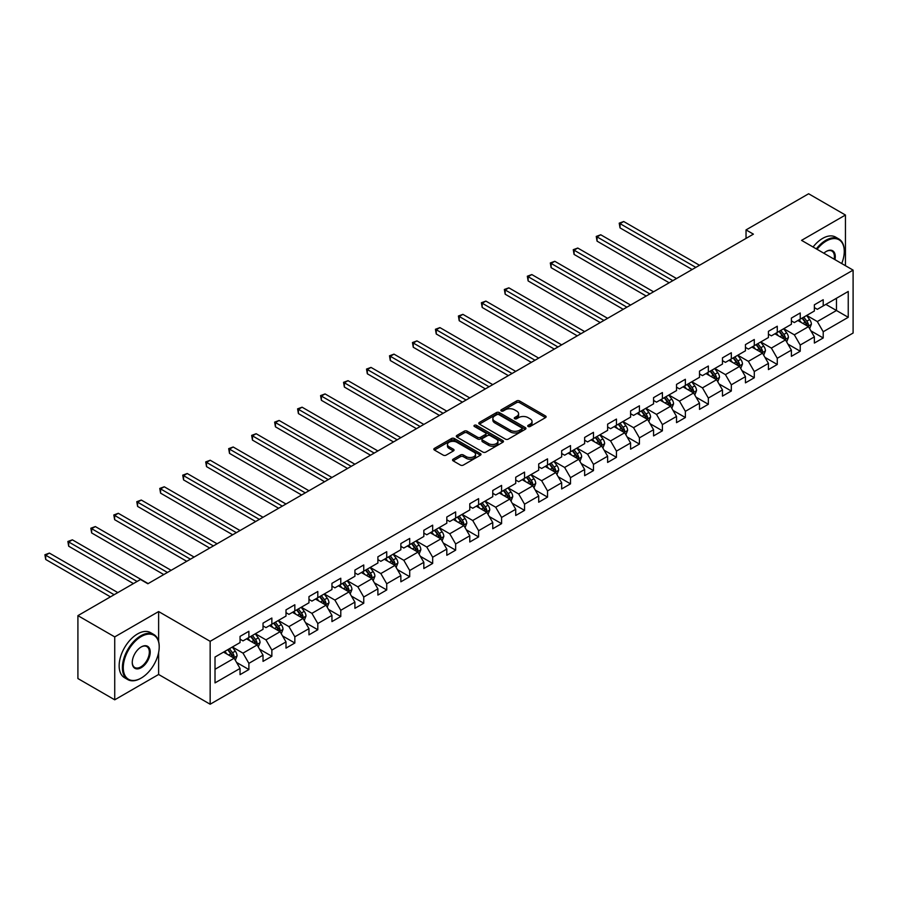 <?xml version="1.0" encoding="UTF-8"?>
<svg xmlns="http://www.w3.org/2000/svg" width="898" height="898" viewBox="0 0 898 898"><rect width="100%" height="100%" fill="white"/><g stroke="black" fill="none" stroke-linecap="round" stroke-linejoin="round"><path stroke-width="1.35" d="M528.136 426.494A1.426 0.831 0 0 0 530.157 426.494L545.513 417.626A2.043 1.179 0 0 0 546.119 416.795A2.043 1.179 0 0 0 545.513 415.954L519.504 400.935A2.043 1.179 0 0 0 516.608 400.935L501.252 409.802A1.426 0.831 0 0 0 500.826 410.386A1.426 0.831 0 0 0 501.252 410.97A1.426 0.831 0 0 0 503.273 410.97L505.26 409.825A6.544 3.772 0 0 1 514.509 409.825L516.676 411.071A6.544 3.772 0 0 1 518.595 413.742A6.544 3.772 0 0 1 516.676 416.414L514.689 417.559A1.426 0.831 0 0 0 514.273 418.154A1.426 0.831 0 0 0 514.689 418.737A1.426 0.831 0 0 0 516.72 418.737L518.707 417.581A6.544 3.772 0 0 1 527.957 417.581L530.123 418.838A6.544 3.772 0 0 1 532.043 421.51A6.544 3.772 0 0 1 530.123 424.182L528.136 425.326A1.426 0.831 0 0 0 527.721 425.91A1.426 0.831 0 0 0 528.136 426.494L528.136 425.326M453.153 459.181A2.043 1.179 0 0 0 452.558 460.023A2.043 1.179 0 0 0 453.153 460.854L460.45 465.074A2.043 1.179 0 0 0 463.346 465.074L480.396 455.219A2.043 1.179 0 0 0 481.002 454.388A2.043 1.179 0 0 0 480.396 453.557L454.377 438.527A2.043 1.179 0 0 0 451.492 438.527L434.43 448.383A2.043 1.179 0 0 0 433.835 449.213A2.043 1.179 0 0 0 434.43 450.044L443.253 455.14A2.043 1.179 0 0 0 446.138 455.14L453.445 450.919A2.043 1.179 0 0 0 454.04 450.089A2.043 1.179 0 0 0 453.445 449.258L449.067 446.733A5.467 3.154 0 0 1 447.462 444.499A5.467 3.154 0 0 1 450.841 441.58A5.467 3.154 0 0 1 456.801 442.265L473.931 452.154A5.467 3.154 0 0 1 475.536 454.388A5.467 3.154 0 0 1 472.157 457.306A5.467 3.154 0 0 1 466.197 456.622L463.346 454.972A2.043 1.179 0 0 0 460.45 454.972L453.153 459.181L453.153 460.854M158.62 611.56L114.731 636.895L77.913 615.635L77.913 678.551L114.731 699.811L158.62 674.477L210.154 704.234L210.154 641.318L158.62 611.56L158.62 641.419M845.445 265.696L845.445 215.026L801.555 240.361L853.1 270.118L210.154 641.318M845.445 215.026L808.627 193.766L746.036 229.899L746.036 238.408M77.913 615.635L140.503 579.502L147.867 583.756L753.4 234.154L746.036 229.899M505.406 439.111A2.043 1.179 0 0 0 508.302 439.111L525.352 429.266A2.043 1.179 0 0 0 525.947 428.436A2.043 1.179 0 0 0 525.352 427.594L499.333 412.575A2.043 1.179 0 0 0 496.448 412.575L479.386 422.43A2.043 1.179 0 0 0 478.791 423.261A2.043 1.179 0 0 0 479.386 424.092L505.406 439.111M474.975 426.808A1.426 0.831 0 0 1 476.423 427.01L476.423 425.304L502.88 440.581A2.043 1.179 0 0 1 503.475 441.412A2.043 1.179 0 0 1 502.88 442.243L485.818 452.098A2.043 1.179 0 0 1 482.933 452.098L456.914 437.068L456.914 435.407A2.043 1.179 0 0 0 456.307 436.237A2.043 1.179 0 0 0 456.914 437.068M456.914 435.407L464.21 431.186A2.043 1.179 0 0 1 467.106 431.186L477.657 437.281A2.043 1.179 0 0 0 480.542 437.281L485.38 434.486A2.043 1.179 0 0 0 485.986 433.655A2.043 1.179 0 0 0 485.38 432.814L474.402 426.471A1.426 0.831 0 0 1 473.976 425.888A1.426 0.831 0 0 1 474.862 425.124A1.426 0.831 0 0 1 476.423 425.304M210.154 704.234L853.1 333.035L853.1 270.118M236.589 662.443L248.892 669.549L248.892 663.341L263.024 655.17L263.024 661.377L271.858 656.281L271.858 650.073L286.002 641.913L286.002 648.12L294.836 643.013L294.836 636.805L308.968 628.645L308.968 634.852L317.802 629.756L317.802 623.549L331.946 615.388L331.946 621.596L340.78 616.488L340.78 610.281L354.912 602.12L354.912 608.328L363.746 603.231L363.746 597.024L377.89 588.864L377.89 595.071L386.724 589.964L386.724 583.756L400.856 575.596L400.856 581.803L409.701 576.696L409.701 570.499L423.834 562.328L423.834 568.535L432.668 563.439L432.668 557.231L446.811 549.071L446.811 555.278L455.645 550.171L455.645 543.964L469.777 535.803L469.777 542.01L478.612 536.914L478.612 530.707L492.755 522.546L492.755 528.754L501.589 523.646L501.589 517.439L515.721 509.278L515.721 515.486L524.555 510.39L524.555 504.182L538.699 496.022L538.699 502.218L547.533 497.122L547.533 490.914L561.665 482.754L561.665 488.961L570.511 483.854L570.511 477.657L584.643 469.486L584.643 475.693L593.477 470.597L593.477 464.389L607.62 456.229L607.62 462.436L616.455 457.329L616.455 451.122L630.587 442.961L630.587 449.168L639.421 444.072L639.421 437.865L653.564 429.704L653.564 435.912L662.398 430.804L662.398 424.597L676.531 416.436L676.531 422.644L685.365 417.548L685.365 411.34L699.508 403.18L699.508 409.376L708.342 404.28L708.342 398.072L722.475 389.912L722.475 396.119L731.32 391.012L731.32 384.804L745.452 376.644L745.452 382.851L754.286 377.755L754.286 371.548L768.43 363.387L768.43 369.594L777.264 364.487L777.264 358.28L791.396 350.119L791.396 356.326L800.23 351.23L800.23 345.023L814.374 336.862L814.374 343.07L823.208 337.962L823.208 331.755L848.24 317.308L848.24 291.457L836.465 298.259L836.465 310.506L848.24 317.308M248.892 669.549L240.047 674.645L240.047 668.438L215.015 682.895L215.015 657.044L240.047 642.586L240.047 636.39L248.892 631.283L248.892 637.49L263.024 629.33L263.024 623.122L271.858 618.026L271.858 624.222L286.002 616.062L286.002 609.854L294.836 604.758L294.836 610.966L308.968 602.805L308.968 596.598L317.802 591.49L317.802 597.698L331.946 589.537L331.946 583.33L340.78 578.233L340.78 584.441L354.912 576.28L354.912 570.073L363.746 564.965L363.746 571.173L377.89 563.012L377.89 556.805L386.724 551.709L386.724 557.916L400.856 549.744L400.856 543.548L409.701 538.441L409.701 544.648L423.834 536.488L423.834 530.28L432.668 525.173L432.668 531.38L446.811 523.22L446.811 517.012L455.645 511.916L455.645 518.124L469.777 509.963L469.777 503.756L478.612 498.648L478.612 504.856L492.755 496.695L492.755 490.488L501.589 485.391L501.589 491.599L515.721 483.438L515.721 477.231L524.555 472.124L524.555 478.331L538.699 470.17L538.699 463.963L547.533 458.867L547.533 465.074L561.665 456.902L561.665 450.695L570.511 445.599L570.511 451.806L584.643 443.646L584.643 437.438L593.477 432.331L593.477 438.538L607.62 430.378L607.62 424.17L616.455 419.074L616.455 425.282L630.587 417.121L630.587 410.914L639.421 405.806L639.421 412.014L653.564 403.853L653.564 397.646L662.398 392.549L662.398 398.757L676.531 390.585L676.531 384.389L685.365 379.282L685.365 385.489L699.508 377.328L699.508 371.121L708.342 366.025L708.342 372.221L722.475 364.06L722.475 357.853L731.32 352.757L731.32 358.964L745.452 350.804L745.452 344.596L754.286 339.489L754.286 345.696L768.43 337.536L768.43 331.328L777.264 326.232L777.264 332.44L791.396 324.279L791.396 318.072L800.23 312.964L800.23 319.172L814.374 311.011L814.374 304.804L823.208 299.708L823.208 305.915L848.24 291.457M246.535 638.848L257.131 644.977L242.999 653.138L232.391 647.009M240.047 639.196L242.999 640.891L248.892 637.49M242.999 653.138L248.892 663.341M257.131 644.977L263.024 655.17M269.501 625.592L280.109 631.709L265.965 639.87L255.369 633.752M263.024 625.928L265.965 627.623L271.858 624.222M265.965 639.87L271.858 650.073M280.109 631.709L286.002 641.913M292.479 612.324L303.075 618.441L288.943 626.613L278.335 620.484M286.002 612.66L288.943 614.367L294.836 610.966M288.943 626.613L294.836 636.805M303.075 618.441L308.968 628.645M315.445 599.056L326.053 605.185L311.909 613.345L301.313 607.228M308.968 599.404L311.909 601.099L317.802 597.698M311.909 613.345L317.802 623.549M326.053 605.185L331.946 615.388M338.423 585.799L349.019 591.917L334.887 600.077L324.279 593.96M331.946 586.136L334.887 587.842L340.78 584.441M334.887 600.077L340.78 610.281M349.019 591.917L354.912 602.12M361.389 572.531L371.996 578.66L357.864 586.821L347.257 580.692M354.912 572.879L357.864 574.574L363.746 571.173M357.864 586.821L363.746 597.024M371.996 578.66L377.89 588.864M384.366 559.274L394.974 565.392L380.831 573.553L370.234 567.435M377.89 559.611L380.831 561.317L386.724 557.916M380.831 573.553L386.724 583.756M394.974 565.392L400.856 575.596M407.344 546.006L417.94 552.135L403.808 560.296L393.201 554.167M400.856 546.343L403.808 548.049L409.701 544.648M403.808 560.296L409.701 570.499M417.94 552.135L423.834 562.328M430.31 532.75L440.918 538.867L426.774 547.028L416.178 540.91M423.834 533.086L426.774 534.781L432.668 531.38M426.774 547.028L432.668 557.231M440.918 538.867L446.811 549.071M453.288 519.482L463.884 525.599L449.752 533.771L439.144 527.642M446.811 519.819L449.752 521.525L455.645 518.124M449.752 533.771L455.645 543.964M463.884 525.599L469.777 535.803M476.254 506.214L486.862 512.343L472.718 520.503L462.122 514.386M469.777 506.562L472.718 508.257L478.612 504.856M472.718 520.503L478.612 530.707M486.862 512.343L492.755 522.546M499.232 492.957L509.828 499.075L495.696 507.235L485.088 501.118M492.755 493.294L495.696 495L501.589 491.599M495.696 507.235L501.589 517.439M509.828 499.075L515.721 509.278M522.198 479.689L532.806 485.818L518.674 493.979L508.066 487.85M515.721 480.037L518.674 481.732L524.555 478.331M518.674 493.979L524.555 504.182M532.806 485.818L538.699 496.022M545.176 466.432L555.783 472.55L541.64 480.711L531.044 474.593M538.699 466.769L541.64 468.464L547.533 465.074M541.64 480.711L547.533 490.914M555.783 472.55L561.665 482.754M568.153 453.164L578.75 459.282L564.618 467.454L554.01 461.325M561.665 453.501L564.618 455.207L570.511 451.806M564.618 467.454L570.511 477.657M578.75 459.282L584.643 469.486M591.12 439.908L601.727 446.025L587.584 454.186L576.987 448.068M584.643 440.245L587.584 441.939L593.477 438.538M587.584 454.186L593.477 464.389M601.727 446.025L607.62 456.229M614.097 426.64L624.694 432.757L610.561 440.918L599.954 434.8M607.62 426.977L610.561 428.683L616.455 425.282M610.561 440.918L616.455 451.122M624.694 432.757L630.587 442.961M637.064 413.372L647.671 419.501L633.528 427.661L622.931 421.544M630.587 413.72L633.528 415.415L639.421 412.014M633.528 427.661L639.421 437.865M647.671 419.501L653.564 429.704M660.041 400.115L670.638 406.233L656.505 414.393L645.898 408.276M653.564 400.452L656.505 402.158L662.398 398.757M656.505 414.393L662.398 424.597M670.638 406.233L676.531 416.436M683.008 386.847L693.615 392.976L679.483 401.137L668.875 395.008M676.531 387.195L679.483 388.89L685.365 385.489M679.483 401.137L685.365 411.34M693.615 392.976L699.508 403.18M705.985 373.59L716.593 379.708L702.449 387.869L691.853 381.751M699.508 373.927L702.449 375.622L708.342 372.221M702.449 387.869L708.342 398.072M716.593 379.708L722.475 389.912M728.963 360.322L739.559 366.44L725.427 374.612L714.819 368.483M722.475 360.659L725.427 362.365L731.32 358.964M725.427 374.612L731.32 384.804M739.559 366.44L745.452 376.644M751.929 347.066L762.537 353.183L748.393 361.344L737.797 355.226M745.452 347.403L748.393 349.098L754.286 345.696M748.393 361.344L754.286 371.548M762.537 353.183L768.43 363.387M774.907 333.798L785.503 339.915L771.371 348.076L760.763 341.958M768.43 334.135L771.371 335.841L777.264 332.44M771.371 348.076L777.264 358.28M785.503 339.915L791.396 350.119M797.873 320.53L808.481 326.659L794.337 334.819L783.741 328.69M791.396 320.878L794.337 322.573L800.23 319.172M794.337 334.819L800.23 345.023M808.481 326.659L814.374 336.862M825.857 304.377L836.465 310.506L817.315 321.551L806.707 315.434M814.374 307.61L817.315 309.316L823.208 305.915M817.315 321.551L823.208 331.755M114.731 636.895L114.731 699.811M215.015 669.291L234.165 658.234L223.557 652.116M234.165 658.234L240.047 668.438M810.905 330.868L823.208 337.962M787.939 344.125L800.23 351.23M764.961 357.393L777.264 364.487M741.995 370.649L754.286 377.755M719.017 383.917L731.32 391.012M696.051 397.185L708.342 404.28M673.073 410.442L685.365 417.548M650.096 423.71L662.398 430.804M627.13 436.967L639.421 444.072M604.152 450.235L616.455 457.329M581.186 463.491L593.477 470.597M558.208 476.759L570.511 483.854M535.242 490.027L547.533 497.122M512.264 503.284L524.555 510.39M489.287 516.552L501.589 523.646M466.32 529.809L478.612 536.914M443.343 543.077L455.645 550.171M420.376 556.333L432.668 563.439M397.399 569.601L409.701 576.696M374.432 582.869L386.724 589.964M351.455 596.126L363.746 603.231M328.477 609.394L340.78 616.488M305.511 622.651L317.802 629.756M282.533 635.919L294.836 643.013M259.567 649.187L271.858 656.281M158.62 674.477L158.62 652.532M528.709 426.696L530.123 425.877A6.544 3.772 0 0 0 532.043 423.205L532.043 421.51M518.595 413.742L518.595 415.448A6.544 3.772 0 0 1 516.676 418.12L515.261 418.939M545.49 417.637L519.504 402.641A2.043 1.179 0 0 0 516.608 402.641L501.825 411.172M525.33 429.289L499.333 414.281A2.043 1.179 0 0 0 496.448 414.281L479.42 424.114M521.738 429.019A1.426 0.831 0 0 0 522.153 428.436A1.426 0.831 0 0 0 521.738 427.852L498.906 414.663A1.426 0.831 0 0 0 496.875 414.663L494.787 415.875A6.544 3.772 0 0 0 492.867 418.547A6.544 3.772 0 0 0 494.787 421.218L510.39 430.232A6.544 3.772 0 0 0 519.639 430.232L521.738 429.019L521.738 430.714A1.426 0.831 0 0 0 522.153 430.131L522.153 428.436M492.867 418.547L492.867 420.242A6.544 3.772 0 0 0 494.787 422.913L494.787 421.218M521.738 430.714L519.639 431.927A6.544 3.772 0 0 1 510.39 431.927L494.787 422.913M456.936 437.09L464.21 432.892L464.21 431.186M485.986 433.655L485.986 435.35A2.043 1.179 0 0 1 485.38 436.181L480.542 438.976A2.043 1.179 0 0 1 477.657 438.976L467.106 432.892A2.043 1.179 0 0 0 464.21 432.892M476.423 427.01L502.846 442.265M488.602 443.601A5.467 3.154 0 0 0 494.562 444.286A5.467 3.154 0 0 0 497.941 441.367A5.467 3.154 0 0 0 496.336 439.133L490.297 435.653A2.043 1.179 0 0 0 487.412 435.653L482.563 438.449A2.043 1.179 0 0 0 481.968 439.279A2.043 1.179 0 0 0 482.563 440.121L488.602 443.601L488.602 445.307A5.467 3.154 0 0 0 494.562 445.992A5.467 3.154 0 0 0 497.941 443.073L497.941 441.367M481.968 439.279L481.968 440.985A2.043 1.179 0 0 0 482.563 441.816L482.563 440.121M488.602 445.307L482.563 441.816M475.536 454.388L475.536 456.083A5.467 3.154 0 0 1 472.157 459.001A5.467 3.154 0 0 1 466.197 458.317L463.346 456.678A2.043 1.179 0 0 0 460.45 456.678L453.176 460.876M447.462 444.499L447.462 446.194A5.467 3.154 0 0 0 449.067 448.428L449.067 446.733M453.411 450.942L449.067 448.428M480.396 453.557L480.396 455.219L454.377 440.233A2.043 1.179 0 0 0 451.492 440.233L434.464 450.066M809.648 328.668L811.399 324.257A5.523 3.188 -120 0 0 809.637 319.553L806.595 315.501M801.297 322.505L799.231 319.755M699.508 265.269L623.706 221.514L620.024 223.636L620.024 227.89L692.145 269.523M807.628 326.165L808.413 324.492A5.523 3.188 -120 0 0 806.831 321.17L803.8 317.117M802.419 317.914L805.787 322.416A2.806 1.628 60 0 1 806.292 323.269L808.413 324.492M802.026 318.139L805.068 322.191A5.523 3.188 60 0 1 806.651 325.514M620.024 227.89L619.216 223.164L695.827 267.391M619.216 223.164L623.706 221.514M841.718 263.541A25.402 14.671 120 0 0 844.266 251.418A25.402 14.671 120 0 0 826.295 241.034A25.402 14.671 120 0 0 817.068 249.318M816.304 248.869A26.031 15.03 -60 0 1 825.857 240.271A26.031 15.03 -60 0 1 838.878 238.98A26.031 15.03 -60 0 1 844.266 250.901A26.031 15.03 -60 0 1 844.266 251.159M823.848 253.225A12.707 7.33 -60 0 1 826.295 251.418L826.295 251.418A12.707 7.33 -60 0 1 834.938 259.634M813.06 247.006A26.031 15.03 -60 0 1 822.613 238.408A26.031 15.03 -60 0 1 835.634 237.117L838.878 238.98M834.141 259.163A12.078 6.971 120 0 0 831.896 251.07A12.078 6.971 120 0 0 826.07 251.541M141.233 678.046A25.402 14.671 120 0 0 141.244 678.046A25.402 14.671 120 0 0 159.204 646.93A25.402 14.671 120 0 0 141.233 636.559A25.402 14.671 120 0 0 123.273 667.674A25.402 14.671 120 0 0 141.233 678.046L140.795 678.304A26.031 15.03 -60 0 1 127.785 679.595A26.031 15.03 -60 0 1 123.789 658.728A26.031 15.03 -60 0 1 140.795 635.795A26.031 15.03 -60 0 1 153.816 634.504A26.031 15.03 -60 0 1 159.204 646.414A26.031 15.03 -60 0 1 159.204 646.672M141.233 667.674A12.707 7.33 -60 0 1 132.253 662.488A12.707 7.33 -60 0 1 141.233 646.93L141.233 646.93A12.707 7.33 -60 0 1 150.224 652.116A12.707 7.33 -60 0 1 141.233 667.674M132.253 662.23A12.078 6.971 120 0 0 134.756 667.506A12.078 6.971 120 0 0 140.795 666.911A12.078 6.971 120 0 0 148.686 656.258A12.078 6.971 120 0 0 146.834 646.582A12.078 6.971 120 0 0 141.02 647.065M127.785 679.595L124.541 677.721A26.031 15.03 -60 0 1 120.545 656.865A26.031 15.03 -60 0 1 137.562 633.921A26.031 15.03 -60 0 1 150.572 632.63L153.816 634.504M786.67 341.936L788.422 337.525A5.523 3.188 -120 0 0 786.659 332.821L783.617 328.769M778.319 335.773L776.254 333.012M676.531 278.537L600.74 234.771L597.058 236.904L597.058 241.147L669.167 282.78M784.65 339.422L785.447 337.76A5.523 3.188 -120 0 0 783.864 334.438L780.822 330.374M779.442 331.182L782.809 335.684A2.806 1.628 60 0 1 783.325 336.537L785.447 337.76M779.06 331.396L782.091 335.459A5.523 3.188 60 0 1 783.673 338.782M597.058 241.147L596.25 236.432L672.849 280.659M596.25 236.432L600.74 234.771M763.693 355.193L765.444 350.781A5.523 3.188 -120 0 0 763.693 346.089L760.651 342.026M755.353 349.03L753.287 346.28M653.564 291.794L577.762 248.039L574.08 250.16L574.08 254.415L646.201 296.048M761.684 352.69L762.469 351.017A5.523 3.188 -120 0 0 760.887 347.694L757.856 343.642M756.464 344.439L759.843 348.94A2.806 1.628 60 0 1 760.348 349.793L762.469 351.017M756.082 344.664L759.124 348.716A5.523 3.188 60 0 1 760.707 352.038M574.08 254.415L573.272 249.7L649.883 293.927M573.272 249.7L577.762 248.039M740.727 368.461L742.478 364.049A5.523 3.188 -120 0 0 740.715 359.346L737.673 355.294M732.375 362.298L730.31 359.537M630.587 305.062L554.796 261.296L551.114 263.428L551.114 267.671L623.223 309.316M738.706 365.957L739.492 364.285A5.523 3.188 -120 0 0 737.92 360.962L734.878 356.91M733.498 357.707L736.865 362.208A2.806 1.628 60 0 1 737.381 363.061L739.492 364.285M733.116 357.932L736.147 361.984A5.523 3.188 60 0 1 737.729 365.306M551.114 267.671L550.306 262.957L626.905 307.183M550.306 262.957L554.796 261.296M717.749 381.729L719.5 377.306A5.523 3.188 -120 0 0 717.738 372.614L714.707 368.55M709.409 375.566L707.343 372.805M607.609 318.319L531.818 274.564L528.136 276.685L528.136 280.939L600.257 322.573M715.74 379.214L716.525 377.542A5.523 3.188 -120 0 0 714.943 374.23L711.901 370.167M710.52 370.964L713.899 375.465A2.806 1.628 60 0 1 714.404 376.318L716.525 377.542M710.138 371.188L713.18 375.252A5.523 3.188 60 0 1 714.752 378.563M528.136 280.939L527.328 276.225L603.939 320.451M527.328 276.225L531.818 274.564M694.783 394.985L696.534 390.574A5.523 3.188 -120 0 0 694.771 385.871L691.729 381.818M686.431 388.823L684.366 386.073M584.643 331.587L508.852 287.831L505.17 289.953L505.17 294.207L577.279 335.841M692.762 392.482L693.548 390.81A5.523 3.188 -120 0 0 691.976 387.487L688.934 383.435M687.554 384.232L690.921 388.733A2.806 1.628 60 0 1 691.438 389.586L693.548 390.81M687.161 384.456L690.203 388.508A5.523 3.188 60 0 1 691.786 391.831M505.17 294.207L504.35 289.482L580.961 333.708M504.35 289.482L508.852 287.831M671.805 408.253L673.556 403.842A5.523 3.188 -120 0 0 671.794 399.139L668.763 395.075M663.465 402.091L661.399 399.329M561.665 344.854L485.874 301.088L482.192 303.221L482.192 307.464L554.302 349.098M669.785 405.739L670.582 404.078A5.523 3.188 -120 0 0 668.999 400.755L665.957 396.692M664.576 397.488L667.944 401.99A2.806 1.628 60 0 1 668.46 402.854L670.582 404.078M664.194 397.713L667.236 401.776A5.523 3.188 60 0 1 668.808 405.088M482.192 307.464L481.384 302.749L557.984 346.976M481.384 302.749L485.874 301.088M648.839 421.51L650.59 417.099A5.523 3.188 -120 0 0 648.827 412.395L645.785 408.343M640.487 415.347L638.422 412.597M538.699 358.111L462.897 314.356L459.215 316.478L459.215 320.732L531.335 362.365M646.818 419.007L647.604 417.334A5.523 3.188 -120 0 0 646.021 414.012L642.99 409.959M641.61 410.756L644.977 415.258A2.806 1.628 60 0 1 645.482 416.111L647.604 417.334M641.217 410.981L644.259 415.033A5.523 3.188 60 0 1 645.842 418.356M459.215 320.732L458.407 316.006L535.017 360.244M458.407 316.006L462.897 314.356M625.861 434.778L627.612 430.366A5.523 3.188 -120 0 0 625.85 425.663L622.808 421.611M617.51 428.615L615.444 425.854M515.721 371.379L439.93 327.613L436.248 329.746L436.248 333.989L508.358 375.622M623.841 432.264L624.638 430.602A5.523 3.188 -120 0 0 623.055 427.28L620.013 423.227M618.632 424.024L622 428.526A2.806 1.628 60 0 1 622.516 429.379L624.638 430.602M618.251 424.238L621.281 428.301A5.523 3.188 60 0 1 622.864 431.624M436.248 333.989L435.44 329.274L512.04 373.501M435.44 329.274L439.93 327.613M602.884 448.035L604.635 443.623A5.523 3.188 -120 0 0 602.884 438.931L599.842 434.868M594.543 441.872L592.478 439.122M492.755 384.636L416.953 340.881L413.271 343.002L413.271 347.257L485.391 388.89M600.874 445.531L601.66 443.859A5.523 3.188 -120 0 0 600.077 440.548L597.047 436.484M595.655 437.281L599.033 441.782A2.806 1.628 60 0 1 599.538 442.635L601.66 443.859M595.273 437.506L598.315 441.558A5.523 3.188 60 0 1 599.898 444.88M413.271 347.257L412.463 342.542L489.073 386.769M412.463 342.542L416.953 340.881M579.917 461.303L581.668 456.891A5.523 3.188 -120 0 0 579.906 452.188L576.864 448.136M571.566 455.14L569.5 452.379M469.777 397.904L393.986 354.138L390.304 356.27L390.304 360.525L462.414 402.158M577.897 458.799L578.682 457.127A5.523 3.188 -120 0 0 577.111 453.804L574.069 449.752M572.688 450.549L576.056 455.05A2.806 1.628 60 0 1 576.572 455.903L578.682 457.127M572.307 450.774L575.337 454.826A5.523 3.188 60 0 1 576.92 458.148M390.304 360.525L389.496 355.799L466.096 400.025M389.496 355.799L393.986 354.138M556.94 474.571L558.691 470.148A5.523 3.188 -120 0 0 556.928 465.456L553.898 461.392M548.599 468.408L546.534 465.647M446.8 411.161L371.009 367.405L367.327 369.527L367.327 373.781L439.448 415.415M554.93 472.056L555.716 470.384A5.523 3.188 -120 0 0 554.133 467.072L551.091 463.009M549.711 463.806L553.089 468.307A2.806 1.628 60 0 1 553.595 469.16L555.716 470.384M549.329 464.03L552.371 468.094A5.523 3.188 60 0 1 553.943 471.405M367.327 373.781L366.519 369.067L443.118 413.293M366.519 369.067L371.009 367.405M533.973 487.827L535.724 483.416A5.523 3.188 -120 0 0 533.962 478.713L530.92 474.66M525.622 481.665L523.556 478.915M423.834 424.428L348.042 380.673L344.361 382.795L344.361 387.049L416.47 428.683M531.953 485.324L532.739 483.652A5.523 3.188 -120 0 0 531.167 480.329L528.125 476.277M526.744 477.074L530.112 481.575A2.806 1.628 60 0 1 530.628 482.428L532.739 483.652M526.351 477.298L529.393 481.35A5.523 3.188 60 0 1 530.976 484.673M344.361 387.049L343.541 382.324L420.152 426.55M343.541 382.324L348.042 380.673M510.996 501.095L512.747 496.684A5.523 3.188 -120 0 0 510.984 491.981L507.954 487.917M502.644 494.933L500.59 492.171M400.856 437.696L325.065 393.93L321.383 396.063L321.383 400.306L393.492 441.939M508.975 498.581L509.772 496.92A5.523 3.188 -120 0 0 508.189 493.597L505.147 489.533M503.767 490.342L507.134 494.832A2.806 1.628 60 0 1 507.651 495.696L509.772 496.92M503.385 490.555L506.427 494.618A5.523 3.188 60 0 1 507.999 497.93M321.383 400.306L320.575 395.591L397.174 439.818M320.575 395.591L325.065 393.93M488.029 514.352L489.78 509.941A5.523 3.188 -120 0 0 488.018 505.248L484.976 501.185M479.678 508.189L477.613 505.439M377.89 450.953L302.087 407.198L298.405 409.32L298.405 413.574L370.526 455.207M486.009 511.849L486.795 510.176A5.523 3.188 -120 0 0 485.212 506.854L482.181 502.801M480.8 503.598L484.168 508.1A2.806 1.628 60 0 1 484.673 508.953L486.795 510.176M480.408 503.823L483.45 507.875A5.523 3.188 60 0 1 485.032 511.198M298.405 413.574L297.597 408.848L374.208 453.086M297.597 408.848L302.087 407.198M465.052 527.62L466.803 523.208A5.523 3.188 -120 0 0 465.041 518.505L461.999 514.453M456.7 521.457L454.635 518.696M354.912 464.221L279.121 420.455L275.439 422.588L275.439 426.831L347.548 468.464M463.031 525.106L463.828 523.444A5.523 3.188 -120 0 0 462.246 520.122L459.204 516.069M457.823 516.866L461.19 521.368A2.806 1.628 60 0 1 461.707 522.221L463.828 523.444M457.441 517.08L460.472 521.143A5.523 3.188 60 0 1 462.055 524.466M275.439 426.831L274.631 422.116L351.23 466.343M274.631 422.116L279.121 420.455M442.074 540.877L443.825 536.465A5.523 3.188 -120 0 0 442.074 531.773L439.032 527.71M433.734 534.714L431.669 531.964M331.946 477.478L256.143 433.723L252.461 435.844L252.461 440.099L324.582 481.732M440.065 538.373L440.851 536.701A5.523 3.188 -120 0 0 439.268 533.39L436.237 529.326M434.845 530.123L438.224 534.624A2.806 1.628 60 0 1 438.729 535.477L440.851 536.701M434.464 530.348L437.506 534.4A5.523 3.188 60 0 1 439.088 537.722M252.461 440.099L251.653 435.384L328.264 479.611M251.653 435.384L256.143 433.723M419.108 554.145L420.859 549.733A5.523 3.188 -120 0 0 419.097 545.03L416.055 540.978M410.756 547.982L408.691 545.232M308.968 490.746L233.177 446.991L229.495 449.112L229.495 453.367L301.605 495M417.087 551.641L417.873 549.969A5.523 3.188 -120 0 0 416.302 546.646L413.26 542.594M411.879 543.391L415.246 547.892A2.806 1.628 60 0 1 415.763 548.745L417.873 549.969M411.497 543.616L414.528 547.668A5.523 3.188 60 0 1 416.111 550.99M229.495 453.367L228.687 448.641L305.286 492.867M228.687 448.641L233.177 446.991M396.13 567.413L397.881 562.99A5.523 3.188 -120 0 0 396.119 558.298L393.088 554.234M387.79 561.25L385.725 558.489M285.991 504.014L210.199 460.247L206.518 462.369L206.518 466.623L278.638 508.257M394.121 564.898L394.907 563.226A5.523 3.188 -120 0 0 393.324 559.914L390.282 555.851M388.901 556.648L392.28 561.149A2.806 1.628 60 0 1 392.785 562.002L394.907 563.226M388.52 556.872L391.562 560.936A5.523 3.188 60 0 1 393.133 564.247M206.518 466.623L205.709 461.909L282.309 506.135M205.709 461.909L210.199 460.247M373.164 580.669L374.915 576.258A5.523 3.188 -120 0 0 373.153 571.555L370.111 567.502M364.812 574.507L362.747 571.757M263.024 517.27L187.233 473.515L183.551 475.637L183.551 479.891L255.661 521.525M371.143 578.166L371.929 576.494A5.523 3.188 -120 0 0 370.358 573.171L367.316 569.119M365.935 569.916L369.303 574.417A2.806 1.628 60 0 1 369.819 575.27L371.929 576.494M365.542 570.14L368.584 574.192A5.523 3.188 60 0 1 370.167 577.515M183.551 479.891L182.732 475.165L259.342 519.392M182.732 475.165L187.233 473.515M350.186 593.937L351.937 589.526A5.523 3.188 -120 0 0 350.175 584.822L347.144 580.77M341.835 587.775L339.781 585.013M240.047 530.538L164.255 486.772L160.574 488.905L160.574 493.148L232.683 534.781M348.166 591.423L348.963 589.761A5.523 3.188 -120 0 0 347.38 586.439L344.338 582.375M342.957 583.184L346.325 587.685A2.806 1.628 60 0 1 346.841 588.538L348.963 589.761M342.576 583.397L345.618 587.46A5.523 3.188 60 0 1 347.189 590.783M160.574 493.148L159.765 488.433L236.365 532.66M159.765 488.433L164.255 486.772M327.22 607.194L328.971 602.783A5.523 3.188 -120 0 0 327.209 598.09L324.167 594.027M318.869 601.031L316.803 598.281M217.08 543.795L141.278 500.04L137.596 502.162L137.596 506.416L209.717 548.049M325.199 604.691L325.985 603.018A5.523 3.188 -120 0 0 324.403 599.696L321.372 595.643M319.98 596.44L323.359 600.942A2.806 1.628 60 0 1 323.864 601.795L325.985 603.018M319.598 596.665L322.64 600.717A5.523 3.188 60 0 1 324.223 604.04M137.596 506.416L136.788 501.701L213.398 545.928M136.788 501.701L141.278 500.04M304.242 620.462L305.994 616.05A5.523 3.188 -120 0 0 304.231 611.347L301.189 607.295M295.891 614.299L293.826 611.538M194.103 557.063L118.312 513.297L114.63 515.43L114.63 519.673L186.739 561.317M302.222 617.947L303.019 616.286A5.523 3.188 -120 0 0 301.436 612.964L298.394 608.911M297.014 609.708L300.381 614.21A2.806 1.628 60 0 1 300.897 615.063L303.019 616.286M296.632 609.922L299.663 613.985A5.523 3.188 60 0 1 301.245 617.308M114.63 519.673L113.822 514.958L190.421 559.185M113.822 514.958L118.312 513.297M281.265 633.73L283.016 629.307A5.523 3.188 -120 0 0 281.265 624.615L278.223 620.552M272.925 627.567L270.859 624.806M171.136 570.32L95.334 526.565L91.652 528.686L91.652 532.941L163.773 574.574M279.256 631.215L280.041 629.543A5.523 3.188 -120 0 0 278.459 626.232L275.428 622.168M274.036 622.965L277.415 627.466A2.806 1.628 60 0 1 277.92 628.319L280.041 629.543M273.654 623.19L276.696 627.253A5.523 3.188 60 0 1 278.279 630.564M91.652 532.941L90.844 528.226L167.455 572.453M90.844 528.226L95.334 526.565M258.298 646.987L260.05 642.575A5.523 3.188 -120 0 0 258.287 637.872L255.245 633.82M249.947 640.824L247.882 638.074M148.159 583.588L72.368 539.833L68.686 541.954L68.686 546.209L133.432 583.588M256.278 644.483L257.064 642.811A5.523 3.188 -120 0 0 255.492 639.488L252.45 635.436M251.07 636.233L254.437 640.734A2.806 1.628 60 0 1 254.953 641.587L257.064 642.811M250.688 636.457L253.719 640.51A5.523 3.188 60 0 1 255.301 643.832M68.686 546.209L67.878 541.483L137.113 581.466M67.878 541.483L72.368 539.833M235.321 660.255L237.072 655.843A5.523 3.188 -120 0 0 235.31 651.14L232.279 647.076M226.981 654.092L224.915 651.331M117.829 592.601L49.39 553.089L45.708 555.211L45.708 559.465L110.465 596.856M233.312 657.74L234.097 656.079A5.523 3.188 -120 0 0 232.515 652.756L229.473 648.693M228.092 649.49L231.471 653.991A2.806 1.628 60 0 1 231.976 654.855L234.097 656.079M227.71 649.714L230.752 653.778A5.523 3.188 60 0 1 232.324 657.089M45.708 559.465L44.9 554.751L114.147 594.723M44.9 554.751L49.39 553.089M530.123 425.877L530.123 424.182M514.689 418.737L514.689 417.559M516.676 418.12L516.676 416.414M501.252 410.97L501.252 409.802M516.608 402.641L516.608 400.935M519.504 402.641L519.504 400.935M545.513 417.626L545.513 415.954M479.386 424.092L479.386 422.43M496.448 414.281L496.448 412.575M499.333 414.281L499.333 412.575M525.352 429.266L525.352 427.594M510.39 431.927L510.39 430.232M519.639 431.927L519.639 430.232M467.106 432.892L467.106 431.186M477.657 438.976L477.657 437.281M480.542 438.976L480.542 437.281M485.38 436.181L485.38 434.486M502.88 442.243L502.88 440.581M460.45 456.678L460.45 454.972M463.346 456.678L463.346 454.972M466.197 458.317L466.197 456.622M453.445 450.919L453.445 449.258M434.43 450.044L434.43 448.383M451.492 440.233L451.492 438.527M454.377 440.233L454.377 438.527M807.931 326.344L811.354 324.369M806.831 321.17L809.637 319.553M802.913 323.437L805.068 322.191M784.964 339.601L788.388 337.626M783.864 334.438L786.659 332.821M779.935 336.705L782.091 335.459M761.987 352.869L765.41 350.894M760.887 347.694L763.693 346.089M756.969 349.962L759.124 348.716M739.02 366.126L742.444 364.15M737.92 360.962L740.715 359.346M733.992 363.23L736.147 361.984M716.043 379.394L719.466 377.418M714.943 374.23L717.738 372.614M711.014 376.498L713.18 375.252M693.076 392.662L696.5 390.675M691.976 387.487L694.771 385.871M688.048 389.754L690.203 388.508M670.099 405.918L673.522 403.943M668.999 400.755L671.794 399.139M665.07 403.022L667.236 401.776M647.121 419.186L650.545 417.211M646.021 414.012L648.827 412.395M642.104 416.279L644.259 415.033M624.155 432.443L627.579 430.468M623.055 427.28L625.85 425.663M619.126 429.547L621.281 428.301M601.177 445.711L604.601 443.735M600.077 440.548L602.884 438.931M596.16 442.804L598.315 441.558M578.211 458.968L581.635 456.992M577.111 453.804L579.906 452.188M573.182 456.072L575.337 454.826M555.233 472.236L558.657 470.26M554.133 467.072L556.928 465.456M550.205 469.34L552.371 468.094M532.267 485.504L535.691 483.528M531.167 480.329L533.962 478.713M527.238 482.596L529.393 481.35M509.289 498.76L512.713 496.785M508.189 493.597L510.984 491.981M504.261 495.864L506.427 494.618M486.312 512.028L489.736 510.053M485.212 506.854L488.018 505.248M481.294 509.121L483.45 507.875M463.346 525.285L466.769 523.309M462.246 520.122L465.041 518.505M458.317 522.389L460.472 521.143M440.368 538.553L443.792 536.577M439.268 533.39L442.074 531.773M435.35 535.646L437.506 534.4M417.402 551.821L420.825 549.834M416.302 546.646L419.097 545.03M412.373 548.914L414.528 547.668M394.424 565.078L397.848 563.102M393.324 559.914L396.119 558.298M389.395 562.182L391.562 560.936M371.458 578.346L374.881 576.37M370.358 573.171L373.153 571.555M366.429 575.438L368.584 574.192M348.48 591.602L351.904 589.627M347.38 586.439L350.175 584.822M343.451 588.706L345.618 587.46M325.503 604.87L328.926 602.895M324.403 599.696L327.209 598.09M320.485 601.963L322.64 600.717M302.536 618.127L305.96 616.151M301.436 612.964L304.231 611.347M297.507 615.231L299.663 613.985M279.559 631.395L282.982 629.419M278.459 626.232L281.265 624.615M274.541 628.499L276.696 627.253M256.592 644.663L260.016 642.676M255.492 639.488L258.287 637.872M251.563 641.756L253.719 640.51M233.615 657.92L237.038 655.944M232.515 652.756L235.31 651.14M228.586 655.024L230.752 653.778"/></g></svg>
